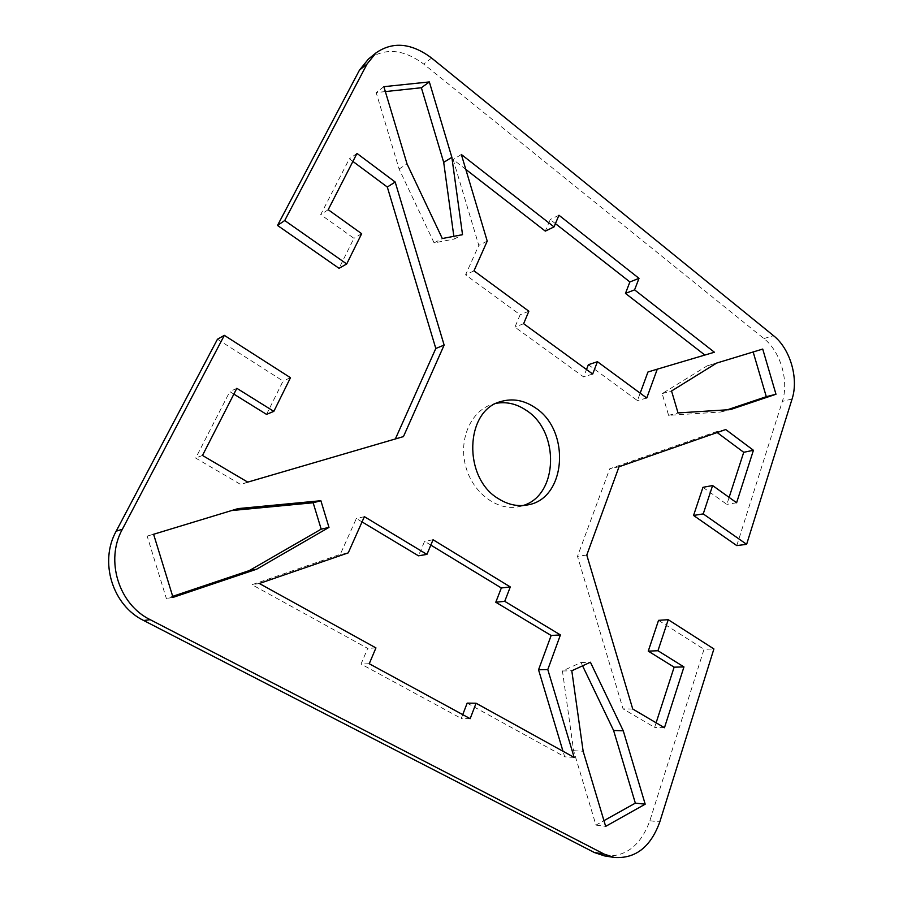 <?xml version="1.0" encoding="UTF-8"?>
<svg xmlns="http://www.w3.org/2000/svg" width="903" height="903" viewBox="0 0 903 903"><rect width="100%" height="100%" fill="white"/><g stroke="black" fill="none" stroke-linecap="round" stroke-linejoin="round"><path stroke-width="0.68" stroke-dasharray="4.51 3.39" d="M604.525 855.897C625.632 857.274 640.746 845.558 649.844 820.748L704.013 649.325L713.901 648.941M217.465 339.223L283.079 381.043L266.532 414.375M233.866 394.114L229.825 391.609L195.691 458.081L240.593 484.426L395.356 438.96M352.904 161.423L349.371 158.793L320.712 214.609L353.931 238.313L339.031 268.315M736.792 545.593L782.359 401.383C789.177 380.964 780.553 351.538 763.915 338.569L423.688 64.057C403.652 49.18 385.231 47.509 368.447 59.056M702.963 487.327L726.859 504.371L729.116 497.384M717.151 432.537L716.124 431.769L609.739 468.804L577.502 556.327L623.07 708.878L654.63 727.4L656.12 722.795M658.535 620.35L704.013 649.325M362.047 521.911L356.358 518.503L340.284 554.352L252.005 584.704L367.702 648.388L361.042 664.044L461.264 718.427L462.731 714.634M467.167 703.132L564.68 756.804L563.009 751.262M430.833 545.096L424.591 541.303L418.473 555.808M231.608 510.556L147.166 536.1L166.355 598.486L172.687 596.352M496.548 403.246L492.124 404.352C471.061 410.82 458.487 439.061 465.587 465.88C472.438 492.767 497.169 511.312 518.706 506.707L523.108 505.522M465.801 169.392L453.148 159.56L478.793 245.379L465.576 274.851L520.139 314.775L514.924 327.134L583.609 376.912L586.487 369.508M588.361 364.699L637.45 400.616L640.182 393.166M647.959 371.991L704.871 355.048M555.413 223.617L550.22 219.542L545.299 231.123M385.355 91.587L376.167 92.569L399.103 169.019L434.117 242.896L454.22 239.035L453.848 236.326M582.57 665.827L580.979 662.52L562.445 670.985L573.631 750.709L595.946 825.105L603.949 820.646M753.158 351.967L707.173 365.85L662.17 393.618L668.604 415.357L720.775 412.005L727.287 409.815M668.604 415.357L678.04 412.931M662.17 393.618L671.55 390.988M707.173 365.85L716.655 363.074M762.719 349.066L753.136 351.877M720.775 412.005L730.369 409.612M562.445 670.985L571.802 670.771M580.979 662.52L590.415 662.226M595.946 825.105L605.665 826.369M573.631 750.709L583.146 751.273M454.22 239.035L462.528 234.667M434.117 242.896L442.312 238.527M399.103 169.019L407.027 163.894M383.877 86.677L376.167 92.569M523.638 323.692L514.924 327.134M528.853 311.219L520.139 314.775M473.985 270.832L465.576 274.851M487.225 241.124L478.793 245.379M461.354 154.492L453.148 159.56M558.957 215.241L550.22 219.542M714.397 352.226L704.927 355.093M646.762 398.009L637.45 400.616M592.684 374.023L583.609 376.912M632.743 709.024L623.07 708.878M664.461 727.716L654.63 727.4M736.6 502.757L726.859 504.371M725.741 429.546L716.124 431.769M619.04 466.749L609.739 468.804M586.781 555.04L577.502 556.327M173.015 597.391L166.355 598.486M147.166 536.1L153.6 534.271M230.954 510.624L238.065 508.592M433.068 539.757L424.591 541.303M364.383 516.663L356.358 518.503M348.242 552.873L340.284 554.352M259.353 583.496L252.005 584.704M375.941 647.902L367.702 648.388M369.248 663.728L361.042 664.044M470.158 718.675L461.264 718.427M574.161 757.425L564.68 756.804M356.99 153.431L349.371 158.793M328.207 209.699L320.712 214.609M361.663 233.708L353.931 238.313M290.473 377.714L283.079 381.043M236.834 388.313L229.825 391.609M202.486 455.439L195.691 458.081M247.761 482.123L240.593 484.426M403.449 436.589L395.254 439.174M649.844 820.748L659.788 821.933M792.078 399.002L782.359 401.383M763.915 338.569L773.51 335.668M431.634 58.063L423.688 64.057M492.124 404.352L500.815 401.575M518.694 506.707L527.645 504.912"/><path stroke-width="1.35" d="M594.377 852.534L604.525 855.897L614.322 857.466L604.13 854.08L150.191 619.672C118.688 604.434 105.03 560.278 122.345 529.282L224.339 335.352L217.465 339.223L116.182 531.178C99.003 561.847 112.503 605.473 143.712 620.519L594.377 852.534L604.13 854.08M284.727 220.524L346.707 263.969L339.031 268.315L277.514 225.434L284.727 220.524L367.069 63.978L376.077 52.837C392.952 41.245 411.475 42.983 431.634 58.063L773.51 335.668C790.204 348.761 798.884 378.436 792.078 399.002L746.623 544.328L703.234 513.897L712.614 485.543L736.6 502.757L753.429 450.281L725.741 429.546L619.04 466.749L586.781 555.04L632.743 709.024L664.461 727.716L683.955 666.933L657.96 650.736L668.231 619.684L713.901 648.941L659.788 821.933C650.679 847.003 635.531 858.843 614.322 857.466M346.707 263.969L361.663 233.708L328.207 209.699L356.99 153.431L395.187 182.034L444.141 345.081L403.449 436.589L247.761 482.123L202.486 455.439L236.834 388.313L273.835 411.373L266.532 414.375L233.866 394.114M395.356 438.96L435.81 348.479L387.308 187.034L352.904 161.423M376.077 52.837L368.447 59.056L359.473 70.118L277.514 225.434M746.623 544.328L736.792 545.593L693.56 515.455L702.963 487.327L712.614 485.543M729.116 497.384L743.722 452.301L717.151 432.537M656.12 722.795L674.135 667.17L648.264 651.131L658.535 620.35L668.231 619.684M462.731 714.634L467.167 703.132L476.084 703.234L470.158 718.675L369.248 663.728L375.941 647.902L259.353 583.496L348.242 552.873L364.383 516.663L426.927 554.397L433.068 539.757L510.297 586.939L504.732 601.33L560.413 634.933L547.794 669.563L574.161 757.425L476.084 703.234M563.009 751.262L538.549 669.789L551.157 635.486L495.781 602.233L501.334 587.977L430.833 545.096M426.927 554.397L418.473 555.808L362.047 521.911M172.687 596.352L249.284 570.594L321.186 529.158L313.16 502.768L231.608 510.556M523.108 505.522C558.381 495.205 559.928 431.566 526.28 410.357C516.798 403.923 506.888 401.553 496.548 403.246M586.487 369.508L588.361 364.699L597.447 361.708L592.684 374.023L523.638 323.692L528.853 311.219L473.985 270.832L487.225 241.124L461.354 154.492L554.024 226.901L558.957 215.241L639.008 278.338L634.595 289.863L714.397 352.226L657.271 369.169L646.762 398.009L597.447 361.708M640.182 393.166L647.959 371.991L657.271 369.169M704.871 355.048L625.474 293.385L629.888 281.95L555.413 223.617M554.024 226.901L545.299 231.123L465.801 169.392M453.848 236.326L443.7 162.371L421.374 87.738L385.355 91.587M603.949 820.646L635.34 803.139L613.6 730.471L582.57 665.827M727.287 409.815L766.297 396.688L753.158 351.967M273.835 411.373L290.473 377.714L224.339 335.352M498.49 498.738C462.72 478.048 464.932 410.413 500.804 401.575C512.565 398.121 524.011 400.164 535.152 407.682C570.956 430.246 566.407 498.919 527.645 504.912C517.758 506.786 508.028 504.732 498.49 498.738M173.015 597.391L153.6 534.271L238.065 508.592L320.881 500.725L328.985 527.397L256.599 569.229L173.015 597.391M462.528 234.667L442.312 238.527L407.027 163.894L383.877 86.677L429.343 81.936L451.861 157.303L462.528 234.667M571.802 670.771L590.415 662.226L623.273 730.82L645.193 804.178L605.665 826.369L583.146 751.273L571.802 670.771M678.04 412.931L671.55 390.988L716.655 363.074L762.719 349.066L775.982 394.25L730.369 409.612L678.04 412.931M766.297 396.688L775.982 394.25M613.6 730.471L623.273 730.82M645.193 804.178L635.34 803.139M421.374 87.738L429.343 81.936M443.7 162.371L451.861 157.303M639.008 278.338L629.888 281.95M634.595 289.863L625.474 293.385M683.955 666.933L674.135 667.17M657.96 650.736L648.264 651.131M703.234 513.897L693.56 515.455M753.429 450.281L743.722 452.301M313.16 502.768L320.881 500.725M321.186 529.158L328.985 527.397M249.284 570.594L256.599 569.229M547.794 669.563L538.549 669.789M560.413 634.933L551.157 635.486M504.732 601.33L495.781 602.233M510.297 586.939L501.334 587.977M395.187 182.034L387.308 187.034M444.141 345.081L435.81 348.479M143.712 620.519L150.191 619.672M122.345 529.282L116.182 531.178M359.473 70.118L367.069 63.978"/></g></svg>
